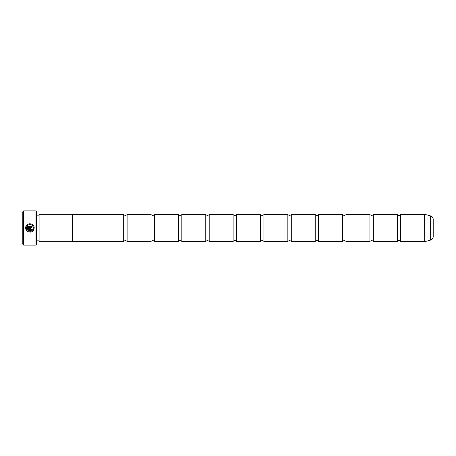 <?xml version="1.0" encoding="UTF-8"?>
<svg xmlns="http://www.w3.org/2000/svg" width="456" height="456" viewBox="0 0 456 456"><rect width="100%" height="100%" fill="white"/><g stroke="black" fill="none" stroke-linecap="round" stroke-linejoin="round"><path stroke-width="0.68" d="M123.69 228L123.69 214.32C123.382 214.525 123.952 214.924 125.4 215.517C126.848 214.924 127.418 214.525 127.11 214.32L127.11 241.68C127.418 241.475 126.848 241.076 125.4 240.483C123.952 241.076 123.382 241.475 123.69 241.68L123.69 228M151.05 228L151.05 214.32C150.742 214.525 151.312 214.924 152.76 215.517C154.208 214.924 154.778 214.525 154.47 214.32L154.47 241.68C154.778 241.475 154.208 241.076 152.76 240.483C151.312 241.076 150.742 241.475 151.05 241.68L151.05 228M178.41 228L178.41 214.32C178.102 214.525 178.672 214.924 180.12 215.517C181.568 214.924 182.138 214.525 181.83 214.32L181.83 241.68C182.138 241.475 181.568 241.076 180.12 240.483C178.672 241.076 178.102 241.475 178.41 241.68L178.41 228M205.77 228L205.77 214.32C205.462 214.525 206.032 214.924 207.48 215.517C208.928 214.924 209.498 214.525 209.19 214.32L209.19 241.68C209.498 241.475 208.928 241.076 207.48 240.483C206.032 241.076 205.462 241.475 205.77 241.68L205.77 228M233.13 228L233.13 214.32C232.822 214.525 233.392 214.924 234.84 215.517C236.288 214.924 236.858 214.525 236.55 214.32L236.55 241.68C236.858 241.475 236.288 241.076 234.84 240.483C233.392 241.076 232.822 241.475 233.13 241.68L233.13 228M260.49 228L260.49 214.32C260.182 214.525 260.752 214.924 262.2 215.517C263.636 214.936 264.206 214.537 263.91 214.32L263.91 241.68C264.206 241.463 263.636 241.064 262.2 240.483C260.752 241.076 260.182 241.475 260.49 241.68L260.49 228M315.21 228L315.21 214.32C314.902 214.525 315.472 214.924 316.92 215.517C318.356 214.936 318.926 214.537 318.63 214.32L318.63 241.68C318.926 241.463 318.356 241.064 316.92 240.483C315.472 241.076 314.902 241.475 315.21 241.68L315.21 228M342.57 228L342.57 214.32C342.262 214.525 342.832 214.924 344.28 215.517C345.716 214.936 346.286 214.537 345.99 214.32L345.99 241.68C346.286 241.463 345.716 241.064 344.28 240.483C342.832 241.076 342.262 241.475 342.57 241.68L342.57 228M369.93 228L369.93 214.32C369.622 214.525 370.192 214.924 371.64 215.517C373.076 214.936 373.646 214.537 373.35 214.32L373.35 241.68C373.646 241.463 373.076 241.064 371.64 240.483C370.192 241.076 369.622 241.475 369.93 241.68L369.93 228M397.29 228L397.29 214.32C396.982 214.525 397.552 214.924 399 215.517C400.436 214.936 401.006 214.537 400.71 214.32L400.71 241.68C401.006 241.463 400.436 241.064 399 240.483C397.552 241.076 396.982 241.475 397.29 241.68L397.29 228M287.85 228L287.85 214.32C287.542 214.525 288.112 214.924 289.56 215.517C290.996 214.936 291.566 214.537 291.27 214.32L291.27 241.68C291.566 241.463 290.996 241.064 289.56 240.483C288.112 241.076 287.542 241.475 287.85 241.68L287.85 228M39.9 241.697L72.39 241.697L72.39 214.303L39.9 214.303L39.9 241.697L39.045 240.842L39.045 215.158L39.9 214.303M35.967 210.9L36.48 211.413L36.48 244.587L35.967 245.1L35.967 210.9L23.655 210.9L23.655 245.1L22.8 244.245L22.8 211.755L23.655 210.9M34.2 227.983L34.2 227.983C34.474 222.745 25.935 222.323 25.684 227.555L31.641 227.555L31.641 226.7L26.767 226.7C27.924 223.275 33.562 224.358 33.351 227.983L32.746 226.051M28.546 223.947L30.147 223.719M31.743 224.118L32.94 224.956M33.032 225.047L33.79 226.153M33.351 228C32.61 231.141 30.774 232.036 27.839 230.679L32.86 229.738M31.259 230.599L30.358 230.97L31.641 229.693L30.358 228.41L25.684 228.41L26.625 230.685L27.235 230.075L26.767 229.265L27.235 230.075M30.786 229.693L30.358 229.265L30.786 229.693L30.358 230.97M34.023 229.203L33.533 230.28M33.527 230.28L32.883 231.067M32.752 231.192L31.681 231.876M433.2 219.404L433.2 236.767C433.097 238.437 432.254 239.537 430.663 240.067L430.663 215.933L424.713 214.337L424.713 241.663L430.663 240.067M25.992 229.624L25.684 228.41M26.767 229.265L30.358 229.265M27.839 230.679L27.229 231.289C30.917 233.079 33.242 231.979 34.2 228M424.713 241.663L424.582 214.32L400.71 214.32M123.69 214.32L72.39 214.32M39.045 215.158L36.48 215.158M315.21 214.32L291.27 214.32M342.57 214.32L318.63 214.32M369.93 214.32L345.99 214.32M397.29 214.32L373.35 214.32M430.663 215.933C432.254 216.463 433.097 217.563 433.2 219.233M287.85 214.32L263.91 214.32M260.49 214.32L236.55 214.32M233.13 214.32L209.19 214.32M205.77 214.32L181.83 214.32M178.41 214.32L154.47 214.32M151.05 214.32L127.11 214.32M151.05 241.68L127.11 241.68M178.41 241.68L154.47 241.68M205.77 241.68L181.83 241.68M233.13 241.68L209.19 241.68M260.49 241.68L236.55 241.68M287.85 241.68L263.91 241.68M424.582 241.68L400.71 241.68M397.29 241.68L373.35 241.68M369.93 241.68L345.99 241.68M342.57 241.68L318.63 241.68M315.21 241.68L291.27 241.68M35.967 245.1L23.655 245.1M39.045 240.842L36.48 240.842M123.69 241.68L72.39 241.68"/></g></svg>
